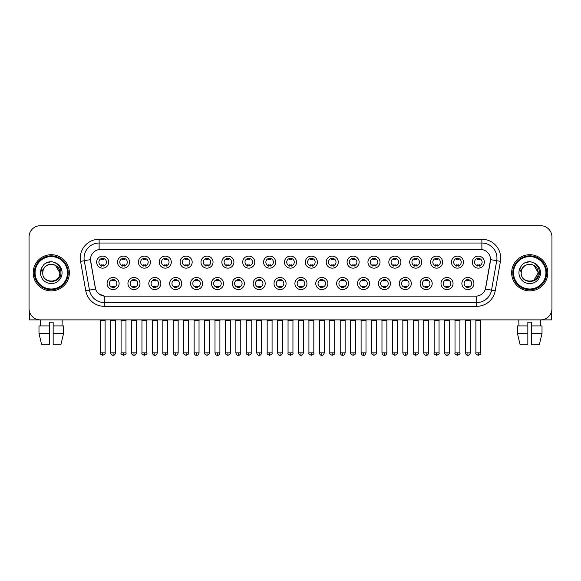 <?xml version="1.0" encoding="UTF-8"?>
<svg xmlns="http://www.w3.org/2000/svg" width="581" height="581" viewBox="0 0 581 581"><rect width="100%" height="100%" fill="white"/><g stroke="black" fill="none" stroke-linecap="round" stroke-linejoin="round"><path stroke-width="0.87" d="M139.999 283.528A6.028 6.028 0 0 1 133.971 289.556A6.028 6.028 0 0 1 127.943 283.528A6.028 6.028 0 0 1 133.971 277.5A6.028 6.028 0 0 1 139.999 283.528M130.202 283.528A3.769 3.769 0 0 0 133.971 287.297A3.769 3.769 0 0 0 137.733 283.528A3.769 3.769 0 0 0 133.971 279.766A3.769 3.769 0 0 0 130.202 283.528M160.864 283.528A6.028 6.028 0 0 1 154.836 289.556A6.028 6.028 0 0 1 148.809 283.528A6.028 6.028 0 0 1 154.836 277.5A6.028 6.028 0 0 1 160.864 283.528M151.075 283.528A3.769 3.769 0 0 0 154.836 287.297A3.769 3.769 0 0 0 158.606 283.528A3.769 3.769 0 0 0 154.836 279.766A3.769 3.769 0 0 0 151.075 283.528M181.737 283.528A6.028 6.028 0 0 1 175.709 289.556A6.028 6.028 0 0 1 169.681 283.528A6.028 6.028 0 0 1 175.709 277.5A6.028 6.028 0 0 1 181.737 283.528M171.947 283.528A3.769 3.769 0 0 0 175.709 287.297A3.769 3.769 0 0 0 179.478 283.528A3.769 3.769 0 0 0 175.709 279.766A3.769 3.769 0 0 0 171.947 283.528M202.609 283.528A6.028 6.028 0 0 1 196.581 289.556A6.028 6.028 0 0 1 190.553 283.528A6.028 6.028 0 0 1 196.581 277.5A6.028 6.028 0 0 1 202.609 283.528M192.812 283.528A3.769 3.769 0 0 0 196.581 287.297A3.769 3.769 0 0 0 200.351 283.528A3.769 3.769 0 0 0 196.581 279.766A3.769 3.769 0 0 0 192.812 283.528M223.482 283.528A6.028 6.028 0 0 1 217.454 289.556A6.028 6.028 0 0 1 211.426 283.528A6.028 6.028 0 0 1 217.454 277.5A6.028 6.028 0 0 1 223.482 283.528M213.685 283.528A3.769 3.769 0 0 0 217.454 287.297A3.769 3.769 0 0 0 221.223 283.528A3.769 3.769 0 0 0 217.454 279.766A3.769 3.769 0 0 0 213.685 283.528M244.354 283.528A6.028 6.028 0 0 1 238.326 289.556A6.028 6.028 0 0 1 232.298 283.528A6.028 6.028 0 0 1 238.326 277.5A6.028 6.028 0 0 1 244.354 283.528M234.557 283.528A3.769 3.769 0 0 0 238.326 287.297A3.769 3.769 0 0 0 242.088 283.528A3.769 3.769 0 0 0 238.326 279.766A3.769 3.769 0 0 0 234.557 283.528M265.219 283.528A6.028 6.028 0 0 1 259.191 289.556A6.028 6.028 0 0 1 253.163 283.528A6.028 6.028 0 0 1 259.191 277.5A6.028 6.028 0 0 1 265.219 283.528M255.429 283.528A3.769 3.769 0 0 0 259.191 287.297A3.769 3.769 0 0 0 262.961 283.528A3.769 3.769 0 0 0 259.191 279.766A3.769 3.769 0 0 0 255.429 283.528M286.092 283.528A6.028 6.028 0 0 1 280.064 289.556A6.028 6.028 0 0 1 274.036 283.528A6.028 6.028 0 0 1 280.064 277.5A6.028 6.028 0 0 1 286.092 283.528M276.295 283.528A3.769 3.769 0 0 0 280.064 287.297A3.769 3.769 0 0 0 283.833 283.528A3.769 3.769 0 0 0 280.064 279.766A3.769 3.769 0 0 0 276.295 283.528M306.964 283.528A6.028 6.028 0 0 1 300.936 289.556A6.028 6.028 0 0 1 294.908 283.528A6.028 6.028 0 0 1 300.936 277.5A6.028 6.028 0 0 1 306.964 283.528M297.167 283.528A3.769 3.769 0 0 0 300.936 287.297A3.769 3.769 0 0 0 304.705 283.528A3.769 3.769 0 0 0 300.936 279.766A3.769 3.769 0 0 0 297.167 283.528M327.837 283.528A6.028 6.028 0 0 1 321.809 289.556A6.028 6.028 0 0 1 315.781 283.528A6.028 6.028 0 0 1 321.809 277.5A6.028 6.028 0 0 1 327.837 283.528M318.039 283.528A3.769 3.769 0 0 0 321.809 287.297A3.769 3.769 0 0 0 325.571 283.528A3.769 3.769 0 0 0 321.809 279.766A3.769 3.769 0 0 0 318.039 283.528M348.702 283.528A6.028 6.028 0 0 1 342.674 289.556A6.028 6.028 0 0 1 336.646 283.528A6.028 6.028 0 0 1 342.674 277.5A6.028 6.028 0 0 1 348.702 283.528M338.912 283.528A3.769 3.769 0 0 0 342.674 287.297A3.769 3.769 0 0 0 346.443 283.528A3.769 3.769 0 0 0 342.674 279.766A3.769 3.769 0 0 0 338.912 283.528M369.574 283.528A6.028 6.028 0 0 1 363.546 289.556A6.028 6.028 0 0 1 357.518 283.528A6.028 6.028 0 0 1 363.546 277.5A6.028 6.028 0 0 1 369.574 283.528M359.777 283.528A3.769 3.769 0 0 0 363.546 287.297A3.769 3.769 0 0 0 367.315 283.528A3.769 3.769 0 0 0 363.546 279.766A3.769 3.769 0 0 0 359.777 283.528M390.447 283.528A6.028 6.028 0 0 1 384.419 289.556A6.028 6.028 0 0 1 378.391 283.528A6.028 6.028 0 0 1 384.419 277.5A6.028 6.028 0 0 1 390.447 283.528M380.649 283.528A3.769 3.769 0 0 0 384.419 287.297A3.769 3.769 0 0 0 388.188 283.528A3.769 3.769 0 0 0 384.419 279.766A3.769 3.769 0 0 0 380.649 283.528M411.319 283.528A6.028 6.028 0 0 1 405.291 289.556A6.028 6.028 0 0 1 399.263 283.528A6.028 6.028 0 0 1 405.291 277.5A6.028 6.028 0 0 1 411.319 283.528M401.522 283.528A3.769 3.769 0 0 0 405.291 287.297A3.769 3.769 0 0 0 409.053 283.528A3.769 3.769 0 0 0 405.291 279.766A3.769 3.769 0 0 0 401.522 283.528M432.191 283.528A6.028 6.028 0 0 1 426.163 289.556A6.028 6.028 0 0 1 420.136 283.528A6.028 6.028 0 0 1 426.163 277.5A6.028 6.028 0 0 1 432.191 283.528M422.394 283.528A3.769 3.769 0 0 0 426.163 287.297A3.769 3.769 0 0 0 429.925 283.528A3.769 3.769 0 0 0 426.163 279.766A3.769 3.769 0 0 0 422.394 283.528M453.057 283.528A6.028 6.028 0 0 1 447.029 289.556A6.028 6.028 0 0 1 441.001 283.528A6.028 6.028 0 0 1 447.029 277.5A6.028 6.028 0 0 1 453.057 283.528M443.267 283.528A3.769 3.769 0 0 0 447.029 287.297A3.769 3.769 0 0 0 450.798 283.528A3.769 3.769 0 0 0 447.029 279.766A3.769 3.769 0 0 0 443.267 283.528M473.929 283.528A6.028 6.028 0 0 1 467.901 289.556A6.028 6.028 0 0 1 461.873 283.528A6.028 6.028 0 0 1 467.901 277.5A6.028 6.028 0 0 1 473.929 283.528M464.132 283.528A3.769 3.769 0 0 0 467.901 287.297A3.769 3.769 0 0 0 471.67 283.528A3.769 3.769 0 0 0 467.901 279.766A3.769 3.769 0 0 0 464.132 283.528M119.127 283.528A6.028 6.028 0 0 1 113.099 289.556A6.028 6.028 0 0 1 107.071 283.528A6.028 6.028 0 0 1 113.099 277.5A6.028 6.028 0 0 1 119.127 283.528M109.33 283.528A3.769 3.769 0 0 0 113.099 287.297A3.769 3.769 0 0 0 116.868 283.528A3.769 3.769 0 0 0 113.099 279.766A3.769 3.769 0 0 0 109.33 283.528M129.563 262.133A6.028 6.028 0 0 1 123.535 268.161A6.028 6.028 0 0 1 117.507 262.133A6.028 6.028 0 0 1 123.535 256.105A6.028 6.028 0 0 1 129.563 262.133M119.766 262.133A3.769 3.769 0 0 0 123.535 265.902A3.769 3.769 0 0 0 127.304 262.133A3.769 3.769 0 0 0 123.535 258.363A3.769 3.769 0 0 0 119.766 262.133M150.435 262.133A6.028 6.028 0 0 1 144.408 268.161A6.028 6.028 0 0 1 138.38 262.133A6.028 6.028 0 0 1 144.408 256.105A6.028 6.028 0 0 1 150.435 262.133M140.638 262.133A3.769 3.769 0 0 0 144.408 265.902A3.769 3.769 0 0 0 148.17 262.133A3.769 3.769 0 0 0 144.408 258.363A3.769 3.769 0 0 0 140.638 262.133M171.301 262.133A6.028 6.028 0 0 1 165.273 268.161A6.028 6.028 0 0 1 159.245 262.133A6.028 6.028 0 0 1 165.273 256.105A6.028 6.028 0 0 1 171.301 262.133M161.511 262.133A3.769 3.769 0 0 0 165.273 265.902A3.769 3.769 0 0 0 169.042 262.133A3.769 3.769 0 0 0 165.273 258.363A3.769 3.769 0 0 0 161.511 262.133M192.173 262.133A6.028 6.028 0 0 1 186.145 268.161A6.028 6.028 0 0 1 180.117 262.133A6.028 6.028 0 0 1 186.145 256.105A6.028 6.028 0 0 1 192.173 262.133M182.376 262.133A3.769 3.769 0 0 0 186.145 265.902A3.769 3.769 0 0 0 189.914 262.133A3.769 3.769 0 0 0 186.145 258.363A3.769 3.769 0 0 0 182.376 262.133M213.045 262.133A6.028 6.028 0 0 1 207.018 268.161A6.028 6.028 0 0 1 200.99 262.133A6.028 6.028 0 0 1 207.018 256.105A6.028 6.028 0 0 1 213.045 262.133M203.248 262.133A3.769 3.769 0 0 0 207.018 265.902A3.769 3.769 0 0 0 210.787 262.133A3.769 3.769 0 0 0 207.018 258.363A3.769 3.769 0 0 0 203.248 262.133M233.918 262.133A6.028 6.028 0 0 1 227.89 268.161A6.028 6.028 0 0 1 221.862 262.133A6.028 6.028 0 0 1 227.89 256.105A6.028 6.028 0 0 1 233.918 262.133M224.121 262.133A3.769 3.769 0 0 0 227.89 265.902A3.769 3.769 0 0 0 231.652 262.133A3.769 3.769 0 0 0 227.89 258.363A3.769 3.769 0 0 0 224.121 262.133M254.783 262.133A6.028 6.028 0 0 1 248.755 268.161A6.028 6.028 0 0 1 242.727 262.133A6.028 6.028 0 0 1 248.755 256.105A6.028 6.028 0 0 1 254.783 262.133M244.993 262.133A3.769 3.769 0 0 0 248.755 265.902A3.769 3.769 0 0 0 252.524 262.133A3.769 3.769 0 0 0 248.755 258.363A3.769 3.769 0 0 0 244.993 262.133M275.655 262.133A6.028 6.028 0 0 1 269.628 268.161A6.028 6.028 0 0 1 263.6 262.133A6.028 6.028 0 0 1 269.628 256.105A6.028 6.028 0 0 1 275.655 262.133M265.858 262.133A3.769 3.769 0 0 0 269.628 265.902A3.769 3.769 0 0 0 273.397 262.133A3.769 3.769 0 0 0 269.628 258.363A3.769 3.769 0 0 0 265.858 262.133M296.528 262.133A6.028 6.028 0 0 1 290.5 268.161A6.028 6.028 0 0 1 284.472 262.133A6.028 6.028 0 0 1 290.5 256.105A6.028 6.028 0 0 1 296.528 262.133M286.731 262.133A3.769 3.769 0 0 0 290.5 265.902A3.769 3.769 0 0 0 294.269 262.133A3.769 3.769 0 0 0 290.5 258.363A3.769 3.769 0 0 0 286.731 262.133M317.4 262.133A6.028 6.028 0 0 1 311.372 268.161A6.028 6.028 0 0 1 305.345 262.133A6.028 6.028 0 0 1 311.372 256.105A6.028 6.028 0 0 1 317.4 262.133M307.603 262.133A3.769 3.769 0 0 0 311.372 265.902A3.769 3.769 0 0 0 315.142 262.133A3.769 3.769 0 0 0 311.372 258.363A3.769 3.769 0 0 0 307.603 262.133M338.273 262.133A6.028 6.028 0 0 1 332.245 268.161A6.028 6.028 0 0 1 326.217 262.133A6.028 6.028 0 0 1 332.245 256.105A6.028 6.028 0 0 1 338.273 262.133M328.476 262.133A3.769 3.769 0 0 0 332.245 265.902A3.769 3.769 0 0 0 336.007 262.133A3.769 3.769 0 0 0 332.245 258.363A3.769 3.769 0 0 0 328.476 262.133M359.138 262.133A6.028 6.028 0 0 1 353.11 268.161A6.028 6.028 0 0 1 347.082 262.133A6.028 6.028 0 0 1 353.11 256.105A6.028 6.028 0 0 1 359.138 262.133M349.348 262.133A3.769 3.769 0 0 0 353.11 265.902A3.769 3.769 0 0 0 356.879 262.133A3.769 3.769 0 0 0 353.11 258.363A3.769 3.769 0 0 0 349.348 262.133M380.01 262.133A6.028 6.028 0 0 1 373.982 268.161A6.028 6.028 0 0 1 367.955 262.133A6.028 6.028 0 0 1 373.982 256.105A6.028 6.028 0 0 1 380.01 262.133M370.213 262.133A3.769 3.769 0 0 0 373.982 265.902A3.769 3.769 0 0 0 377.752 262.133A3.769 3.769 0 0 0 373.982 258.363A3.769 3.769 0 0 0 370.213 262.133M400.883 262.133A6.028 6.028 0 0 1 394.855 268.161A6.028 6.028 0 0 1 388.827 262.133A6.028 6.028 0 0 1 394.855 256.105A6.028 6.028 0 0 1 400.883 262.133M391.086 262.133A3.769 3.769 0 0 0 394.855 265.902A3.769 3.769 0 0 0 398.624 262.133A3.769 3.769 0 0 0 394.855 258.363A3.769 3.769 0 0 0 391.086 262.133M421.755 262.133A6.028 6.028 0 0 1 415.727 268.161A6.028 6.028 0 0 1 409.699 262.133A6.028 6.028 0 0 1 415.727 256.105A6.028 6.028 0 0 1 421.755 262.133M411.958 262.133A3.769 3.769 0 0 0 415.727 265.902A3.769 3.769 0 0 0 419.489 262.133A3.769 3.769 0 0 0 415.727 258.363A3.769 3.769 0 0 0 411.958 262.133M442.62 262.133A6.028 6.028 0 0 1 436.592 268.161A6.028 6.028 0 0 1 430.565 262.133A6.028 6.028 0 0 1 436.592 256.105A6.028 6.028 0 0 1 442.62 262.133M432.83 262.133A3.769 3.769 0 0 0 436.592 265.902A3.769 3.769 0 0 0 440.362 262.133A3.769 3.769 0 0 0 436.592 258.363A3.769 3.769 0 0 0 432.83 262.133M463.493 262.133A6.028 6.028 0 0 1 457.465 268.161A6.028 6.028 0 0 1 451.437 262.133A6.028 6.028 0 0 1 457.465 256.105A6.028 6.028 0 0 1 463.493 262.133M453.696 262.133A3.769 3.769 0 0 0 457.465 265.902A3.769 3.769 0 0 0 461.234 262.133A3.769 3.769 0 0 0 457.465 258.363A3.769 3.769 0 0 0 453.696 262.133M484.365 262.133A6.028 6.028 0 0 1 478.337 268.161A6.028 6.028 0 0 1 472.309 262.133A6.028 6.028 0 0 1 478.337 256.105A6.028 6.028 0 0 1 484.365 262.133M474.568 262.133A3.769 3.769 0 0 0 478.337 265.902A3.769 3.769 0 0 0 482.107 262.133A3.769 3.769 0 0 0 478.337 258.363A3.769 3.769 0 0 0 474.568 262.133M108.691 262.133A6.028 6.028 0 0 1 102.663 268.161A6.028 6.028 0 0 1 96.635 262.133A6.028 6.028 0 0 1 102.663 256.105A6.028 6.028 0 0 1 108.691 262.133M98.893 262.133A3.769 3.769 0 0 0 102.663 265.902A3.769 3.769 0 0 0 106.432 262.133A3.769 3.769 0 0 0 102.663 258.363A3.769 3.769 0 0 0 98.893 262.133M90.614 261.377A10.175 10.175 0 0 1 100.629 249.438L480.371 249.438A10.175 10.175 0 0 1 490.386 261.377L485.738 287.748A10.175 10.175 0 0 1 475.723 296.15L105.277 296.15A10.175 10.175 0 0 1 95.262 287.748L90.454 259.627L84.281 260.716A15.07 15.07 0 0 1 99.119 243.032L481.881 243.032A15.07 15.07 0 0 1 496.719 260.716L491.541 290.101A15.07 15.07 0 0 1 476.696 302.556L104.304 302.556A15.07 15.07 0 0 1 89.459 290.101L84.281 260.716L89.459 290.101L95.574 289.026L90.614 261.377M33.197 272.794A18.084 18.084 0 0 0 51.281 290.878A18.084 18.084 0 0 0 69.357 272.794A18.084 18.084 0 0 0 51.281 254.71A18.084 18.084 0 0 0 33.197 272.794A18.084 18.084 0 0 0 51.281 290.878A18.084 18.084 0 0 0 69.357 272.794A18.084 18.084 0 0 0 51.281 254.71A18.084 18.084 0 0 0 33.197 272.794M511.643 272.794A18.084 18.084 0 0 0 529.719 290.878A18.084 18.084 0 0 0 547.803 272.794A18.084 18.084 0 0 0 529.719 254.71A18.084 18.084 0 0 0 511.643 272.794A18.084 18.084 0 0 0 529.719 290.878A18.084 18.084 0 0 0 547.803 272.794A18.084 18.084 0 0 0 529.719 254.71A18.084 18.084 0 0 0 511.643 272.794M99.119 239.263L99.119 249.547L481.881 249.547L481.881 239.263A18.839 18.839 0 0 1 500.43 261.37L495.244 290.754A18.839 18.839 0 0 1 476.696 306.325L104.304 306.325A18.839 18.839 0 0 1 85.756 290.754L80.57 261.37A18.839 18.839 0 0 1 99.119 239.263L481.881 239.263M90.454 259.605L90.571 258.102M475.723 296.15L105.277 296.15M104.304 306.325L104.304 296.107L98.872 293.884M500.43 261.37L490.546 259.627L485.425 289.026L495.244 290.754M551.95 237.004A11.3 11.3 0 0 0 540.65 225.704L40.35 225.704A11.3 11.3 0 0 0 29.05 237.004L29.05 308.584A11.3 11.3 0 0 0 40.35 319.884L540.65 319.884A11.3 11.3 0 0 0 551.95 308.584L551.95 237.004L551.95 308.584M29.05 237.004L29.05 308.584M540.65 225.704L40.35 225.704M40.517 325.912L40.35 319.884L540.65 319.884L540.483 325.912M101.53 266.12L101.53 264.791A2.89 2.89 0 0 0 103.796 264.791L103.796 266.12M102.663 352.849L100.215 352.849C99.714 353.633 100.535 354.446 102.663 355.296L102.663 352.849L105.11 352.849L105.11 320.676L100.215 320.676L100.019 319.884M105.11 320.676L105.306 319.884M103.796 258.146L103.796 259.475A2.89 2.89 0 0 0 101.53 259.475L101.53 258.146M111.966 287.515L111.966 286.193A2.89 2.89 0 0 0 114.232 286.193L114.232 287.515M113.099 352.849L110.651 352.849C111.08 354.592 111.893 355.412 113.099 355.296L113.099 352.849L115.546 352.849L115.546 320.676L110.651 320.676L110.455 319.884M115.546 320.676L115.742 319.884M114.232 279.541L114.232 280.87A2.89 2.89 0 0 0 111.966 280.87L111.966 279.541M122.402 266.12L122.402 264.791A2.89 2.89 0 0 0 124.661 264.791L124.661 266.12M123.535 352.849L121.088 352.849C120.587 353.633 121.407 354.446 123.535 355.296L123.535 352.849L125.983 352.849L125.983 320.676L121.088 320.676L120.884 319.884M125.983 320.676L126.179 319.884M124.661 258.146L124.661 259.475A2.89 2.89 0 0 0 122.402 259.475L122.402 258.146M143.275 266.12L143.275 264.791A2.89 2.89 0 0 0 145.533 264.791L145.533 266.12M144.408 352.849L141.953 352.849C141.459 353.633 142.272 354.446 144.408 355.296L144.408 352.849L146.855 352.849L146.855 320.676L141.953 320.676L141.757 319.884M146.855 320.676L147.051 319.884M145.533 258.146L145.533 259.475A2.89 2.89 0 0 0 143.275 259.475L143.275 258.146M164.147 266.12L164.147 264.791A2.89 2.89 0 0 0 166.406 264.791L166.406 266.12M165.273 352.849L162.825 352.849C162.331 353.633 163.145 354.446 165.273 355.296L165.273 352.849L167.727 352.849L167.727 320.676L162.825 320.676L162.629 319.884M167.727 320.676L167.924 319.884M166.406 258.146L166.406 259.475A2.89 2.89 0 0 0 164.147 259.475L164.147 258.146M185.019 266.12L185.019 264.791A2.89 2.89 0 0 0 187.278 264.791L187.278 266.12M186.145 352.849L183.698 352.849C183.204 353.633 184.017 354.446 186.145 355.296L186.145 352.849L188.593 352.849L188.593 320.676L183.698 320.676L183.502 319.884M188.593 320.676L188.796 319.884M187.278 258.146L187.278 259.475A2.89 2.89 0 0 0 185.019 259.475L185.019 258.146M132.838 287.515L132.838 286.193A2.89 2.89 0 0 0 135.097 286.193L135.097 287.515M133.971 352.849L131.524 352.849C131.945 354.592 132.766 355.412 133.971 355.296L133.971 352.849L136.419 352.849L136.419 320.676L131.524 320.676L131.321 319.884M136.419 320.676L136.615 319.884M135.097 279.541L135.097 280.87A2.89 2.89 0 0 0 132.838 280.87L132.838 279.541M153.711 287.515L153.711 286.193A2.89 2.89 0 0 0 155.969 286.193L155.969 287.515M154.836 352.849L152.389 352.849C152.818 354.592 153.638 355.412 154.836 355.296L154.836 352.849L157.291 352.849L157.291 320.676L152.389 320.676L152.193 319.884M157.291 320.676L157.487 319.884M155.969 279.541L155.969 280.87A2.89 2.89 0 0 0 153.711 280.87L153.711 279.541M174.583 287.515L174.583 286.193A2.89 2.89 0 0 0 176.842 286.193L176.842 287.515M175.709 352.849L173.261 352.849C173.69 354.592 174.503 355.412 175.709 355.296L175.709 352.849L178.156 352.849L178.156 320.676L173.261 320.676L173.065 319.884M178.156 320.676L178.36 319.884M176.842 279.541L176.842 280.87A2.89 2.89 0 0 0 174.583 280.87L174.583 279.541M29.428 311.474L29.428 319.884L73.126 319.884M551.572 311.474L551.572 319.884L507.874 319.884M68.231 272.794A16.951 16.951 0 0 0 51.281 255.843A16.951 16.951 0 0 0 34.323 272.794A16.951 16.951 0 0 0 51.281 289.745A16.951 16.951 0 0 0 68.231 272.794M67.476 272.794A16.203 16.203 0 0 0 51.281 256.591A16.203 16.203 0 0 0 35.078 272.794A16.203 16.203 0 0 0 51.281 288.997A16.203 16.203 0 0 0 67.476 272.794M43.154 270.23L42.747 272.794C42.282 284.363 60.99 284.153 60.932 272.794C60.969 268.095 58.87 264.682 54.643 262.554L52.094 261.719C49.022 261.537 46.32 262.438 43.974 264.428L42.435 266.628C41.505 268.204 41.295 269.737 41.825 271.225L44.57 267.158C47.119 264.602 50.162 263.759 53.692 264.624A8.519 8.519 0 0 0 43.154 270.23L42.762 272.794C42.239 261.806 60.315 261.806 59.792 272.794C60.315 283.782 42.239 283.782 42.762 272.794C42.239 261.806 60.315 261.806 59.792 272.794C60.315 283.782 42.239 283.782 42.762 272.794L43.154 270.23M59.792 272.794C60.315 283.782 42.239 283.782 42.762 272.794C42.239 283.782 60.315 283.782 59.792 272.794L55.536 265.415L53.692 264.624L55.536 265.415L59.792 272.794L55.536 265.415L53.692 264.624L55.536 265.415L59.792 272.794L55.536 265.415L53.692 264.631L55.536 265.415L59.792 272.794L55.536 265.415L53.692 264.624L55.536 265.415L59.792 272.794C59.531 268.705 57.497 265.982 53.692 264.624M43.996 264.406L45.725 263.178L51.36 261.69L45.725 263.178L43.996 264.406L45.725 263.178L51.36 261.69L45.725 263.178L43.996 264.406L45.725 263.178L51.36 261.69L45.725 263.178L43.996 264.406L45.725 263.178L51.36 261.69L45.725 263.178L43.996 264.406L45.725 263.178L51.36 261.69L45.725 263.178L43.996 264.406L45.725 263.178L51.36 261.69L45.725 263.178L43.996 264.406L45.725 263.178L51.36 261.69M546.677 272.794A16.951 16.951 0 0 0 529.719 255.843A16.951 16.951 0 0 0 512.769 272.794A16.951 16.951 0 0 0 529.719 289.745A16.951 16.951 0 0 0 546.677 272.794M545.922 272.794A16.203 16.203 0 0 0 529.719 256.591A16.203 16.203 0 0 0 513.524 272.794A16.203 16.203 0 0 0 529.719 288.997A16.203 16.203 0 0 0 545.922 272.794M521.6 270.23L521.193 272.794C520.729 284.363 539.437 284.153 539.379 272.794C539.415 268.095 537.316 264.682 533.089 262.554L530.54 261.719C527.468 261.537 524.766 262.438 522.421 264.428L520.881 266.628C519.951 268.204 519.741 269.737 520.271 271.225L523.016 267.158C525.565 264.602 528.608 263.759 532.138 264.624A8.519 8.519 0 0 0 521.6 270.23L521.208 272.794L521.6 270.23M532.138 264.624C535.943 265.982 537.977 268.705 538.238 272.794L533.983 265.415L532.138 264.624L533.983 265.415L538.238 272.794L533.983 265.415L532.138 264.624L533.983 265.415L538.238 272.794L533.983 265.415L532.138 264.624L533.983 265.415L538.238 272.794L533.983 265.415L532.138 264.624L533.983 265.415L532.138 264.624L533.983 265.415L538.238 272.794L533.983 265.415L532.138 264.624L533.983 265.415L538.238 272.794L533.983 280.173L538.238 272.794C538.761 283.782 520.685 283.782 521.208 272.794C520.685 283.782 538.761 283.782 538.238 272.794C538.761 283.782 520.685 283.782 521.208 272.794C520.685 283.782 538.761 283.782 538.238 272.794L533.983 280.173M522.442 264.406L524.171 263.178L529.807 261.69L524.171 263.178L522.442 264.406L524.171 263.178L529.807 261.69L524.171 263.178L522.442 264.406L524.171 263.178L529.807 261.69L524.171 263.178L522.442 264.406L524.171 263.178L529.807 261.69L524.171 263.178L522.442 264.406L524.171 263.178L529.807 261.69L524.171 263.178L522.442 264.406L524.171 263.178L529.807 261.69L524.171 263.178L522.442 264.406L524.171 263.178L529.807 261.69M38.985 325.912L38.985 333.45L41.665 344.751L38.985 333.45L38.985 325.912L49.392 325.912L49.392 322.143L53.161 322.143L53.161 325.912L63.569 325.912L63.569 333.45L60.889 344.751L63.569 333.45L53.161 333.45L53.161 325.912M62.203 319.884L62.036 325.912M49.392 325.912L49.392 344.751L41.665 344.751M38.985 333.45L49.392 333.45M60.889 344.751L53.161 344.751L53.161 333.45M517.431 325.912L517.431 333.45L520.111 344.751L517.431 333.45L517.431 325.912L527.838 325.912L527.838 322.143L531.608 322.143L531.608 325.912L542.015 325.912L542.015 333.45L539.335 344.751L542.015 333.45L531.608 333.45L531.608 325.912M527.838 325.912L527.838 344.751L520.111 344.751M517.431 333.45L527.838 333.45M539.335 344.751L531.608 344.751L531.608 333.45M518.797 319.884L518.964 325.912M205.885 266.12L205.885 264.791A2.89 2.89 0 0 0 208.151 264.791L208.151 266.12M207.018 352.849L204.57 352.849C204.069 353.633 204.89 354.446 207.018 355.296L207.018 352.849L209.465 352.849L209.465 320.676L204.57 320.676L204.367 319.884M209.465 320.676L209.661 319.884M208.151 258.146L208.151 259.475A2.89 2.89 0 0 0 205.885 259.475L205.885 258.146M226.757 266.12L226.757 264.791A2.89 2.89 0 0 0 229.016 264.791L229.016 266.12M227.89 352.849L225.435 352.849C224.941 353.633 225.755 354.446 227.89 355.296L227.89 352.849L230.337 352.849L230.337 320.676L225.435 320.676L225.239 319.884M230.337 320.676L230.534 319.884M229.016 258.146L229.016 259.475A2.89 2.89 0 0 0 226.757 259.475L226.757 258.146M247.629 266.12L247.629 264.791A2.89 2.89 0 0 0 249.888 264.791L249.888 266.12M248.755 352.849L246.308 352.849C245.814 353.633 246.627 354.446 248.755 355.296L248.755 352.849L251.21 352.849L251.21 320.676L246.308 320.676L246.112 319.884M251.21 320.676L251.406 319.884M249.888 258.146L249.888 259.475A2.89 2.89 0 0 0 247.629 259.475L247.629 258.146M195.448 287.515L195.448 286.193A2.89 2.89 0 0 0 197.714 286.193L197.714 287.515M196.581 352.849L194.134 352.849C194.562 354.592 195.376 355.412 196.581 355.296L196.581 352.849L199.029 352.849L199.029 320.676L194.134 320.676L193.938 319.884M199.029 320.676L199.225 319.884M197.714 279.541L197.714 280.87A2.89 2.89 0 0 0 195.448 280.87L195.448 279.541M216.321 287.515L216.321 286.193A2.89 2.89 0 0 0 218.579 286.193L218.579 287.515M217.454 352.849L215.006 352.849C215.428 354.592 216.248 355.412 217.454 355.296L217.454 352.849L219.901 352.849L219.901 320.676L215.006 320.676L214.803 319.884M219.901 320.676L220.097 319.884M218.579 279.541L218.579 280.87A2.89 2.89 0 0 0 216.321 280.87L216.321 279.541M237.193 287.515L237.193 286.193A2.89 2.89 0 0 0 239.452 286.193L239.452 287.515M238.326 352.849L235.871 352.849C236.3 354.592 237.121 355.412 238.326 355.296L238.326 352.849L240.774 352.849L240.774 320.676L235.871 320.676L235.675 319.884M240.774 320.676L240.97 319.884M239.452 279.541L239.452 280.87A2.89 2.89 0 0 0 237.193 280.87L237.193 279.541M268.502 266.12L268.502 264.791A2.89 2.89 0 0 0 270.761 264.791L270.761 266.12M269.628 352.849L267.18 352.849C266.686 353.633 267.5 354.446 269.628 355.296L269.628 352.849L272.075 352.849L272.075 320.676L267.18 320.676L266.984 319.884M272.075 320.676L272.278 319.884M270.761 258.146L270.761 259.475A2.89 2.89 0 0 0 268.502 259.475L268.502 258.146M289.367 266.12L289.367 264.791A2.89 2.89 0 0 0 291.633 264.791L291.633 266.12M290.5 352.849L288.053 352.849C287.551 353.633 288.372 354.446 290.5 355.296L290.5 352.849L292.947 352.849L292.947 320.676L288.053 320.676L287.856 319.884M292.947 320.676L293.144 319.884M291.633 258.146L291.633 259.475A2.89 2.89 0 0 0 289.367 259.475L289.367 258.146M310.239 266.12L310.239 264.791A2.89 2.89 0 0 0 312.498 264.791L312.498 266.12M311.372 352.849L308.925 352.849C308.424 353.633 309.245 354.446 311.372 355.296L311.372 352.849L313.82 352.849L313.82 320.676L308.925 320.676L308.722 319.884M313.82 320.676L314.016 319.884M312.498 258.146L312.498 259.475A2.89 2.89 0 0 0 310.239 259.475L310.239 258.146M331.112 266.12L331.112 264.791A2.89 2.89 0 0 0 333.371 264.791L333.371 266.12M332.245 352.849L329.79 352.849C329.296 353.633 330.11 354.446 332.245 355.296L332.245 352.849L334.692 352.849L334.692 320.676L329.79 320.676L329.594 319.884M334.692 320.676L334.888 319.884M333.371 258.146L333.371 259.475A2.89 2.89 0 0 0 331.112 259.475L331.112 258.146M351.984 266.12L351.984 264.791A2.89 2.89 0 0 0 354.243 264.791L354.243 266.12M353.11 352.849L350.663 352.849C350.169 353.633 350.982 354.446 353.11 355.296L353.11 352.849L355.565 352.849L355.565 320.676L350.663 320.676L350.466 319.884M355.565 320.676L355.761 319.884M354.243 258.146L354.243 259.475A2.89 2.89 0 0 0 351.984 259.475L351.984 258.146M258.066 287.515L258.066 286.193A2.89 2.89 0 0 0 260.324 286.193L260.324 287.515M259.191 352.849L256.744 352.849C257.172 354.592 257.986 355.412 259.191 355.296L259.191 352.849L261.646 352.849L261.646 320.676L256.744 320.676L256.548 319.884M261.646 320.676L261.842 319.884M260.324 279.541L260.324 280.87A2.89 2.89 0 0 0 258.066 280.87L258.066 279.541M278.931 287.515L278.931 286.193A2.89 2.89 0 0 0 281.197 286.193L281.197 287.515M280.064 352.849L277.616 352.849C278.045 354.592 278.858 355.412 280.064 355.296L280.064 352.849L282.511 352.849L282.511 320.676L277.616 320.676L277.42 319.884M282.511 320.676L282.715 319.884M281.197 279.541L281.197 280.87A2.89 2.89 0 0 0 278.931 280.87L278.931 279.541M299.803 287.515L299.803 286.193A2.89 2.89 0 0 0 302.069 286.193L302.069 287.515M300.936 352.849L298.489 352.849C298.917 354.592 299.731 355.412 300.936 355.296L300.936 352.849L303.384 352.849L303.384 320.676L298.489 320.676L298.285 319.884M303.384 320.676L303.58 319.884M302.069 279.541L302.069 280.87A2.89 2.89 0 0 0 299.803 280.87L299.803 279.541M320.676 287.515L320.676 286.193A2.89 2.89 0 0 0 322.934 286.193L322.934 287.515M321.809 352.849L319.354 352.849C319.782 354.592 320.603 355.412 321.809 355.296L321.809 352.849L324.256 352.849L324.256 320.676L319.354 320.676L319.158 319.884M324.256 320.676L324.452 319.884M322.934 279.541L322.934 280.87A2.89 2.89 0 0 0 320.676 280.87L320.676 279.541M341.548 287.515L341.548 286.193A2.89 2.89 0 0 0 343.807 286.193L343.807 287.515M342.674 352.849L340.226 352.849C340.655 354.592 341.475 355.412 342.674 355.296L342.674 352.849L345.129 352.849L345.129 320.676L340.226 320.676L340.03 319.884M345.129 320.676L345.325 319.884M343.807 279.541L343.807 280.87A2.89 2.89 0 0 0 341.548 280.87L341.548 279.541M372.849 266.12L372.849 264.791A2.89 2.89 0 0 0 375.115 264.791L375.115 266.12M373.982 352.849L371.535 352.849C371.041 353.633 371.855 354.446 373.982 355.296L373.982 352.849L376.43 352.849L376.43 320.676L371.535 320.676L371.339 319.884M376.43 320.676L376.633 319.884M375.115 258.146L375.115 259.475A2.89 2.89 0 0 0 372.849 259.475L372.849 258.146M393.722 266.12L393.722 264.791A2.89 2.89 0 0 0 395.981 264.791L395.981 266.12M394.855 352.849L392.407 352.849C391.906 353.633 392.727 354.446 394.855 355.296L394.855 352.849L397.302 352.849L397.302 320.676L392.407 320.676L392.204 319.884M397.302 320.676L397.498 319.884M395.981 258.146L395.981 259.475A2.89 2.89 0 0 0 393.722 259.475L393.722 258.146M414.594 266.12L414.594 264.791A2.89 2.89 0 0 0 416.853 264.791L416.853 266.12M415.727 352.849L413.273 352.849C412.779 353.633 413.592 354.446 415.727 355.296L415.727 352.849L418.175 352.849L418.175 320.676L413.273 320.676L413.076 319.884M418.175 320.676L418.371 319.884M416.853 258.146L416.853 259.475A2.89 2.89 0 0 0 414.594 259.475L414.594 258.146M435.467 266.12L435.467 264.791A2.89 2.89 0 0 0 437.725 264.791L437.725 266.12M436.592 352.849L434.145 352.849C433.651 353.633 434.465 354.446 436.592 355.296L436.592 352.849L439.047 352.849L439.047 320.676L434.145 320.676L433.949 319.884M439.047 320.676L439.243 319.884M437.725 258.146L437.725 259.475A2.89 2.89 0 0 0 435.467 259.475L435.467 258.146M456.339 266.12L456.339 264.791A2.89 2.89 0 0 0 458.598 264.791L458.598 266.12M457.465 352.849L455.017 352.849C454.524 353.633 455.337 354.446 457.465 355.296L457.465 352.849L459.912 352.849L459.912 320.676L455.017 320.676L454.821 319.884M459.912 320.676L460.116 319.884M458.598 258.146L458.598 259.475A2.89 2.89 0 0 0 456.339 259.475L456.339 258.146M477.204 266.12L477.204 264.791A2.89 2.89 0 0 0 479.47 264.791L479.47 266.12M478.337 352.849L475.89 352.849C475.389 353.633 476.209 354.446 478.337 355.296L478.337 352.849L480.785 352.849L480.785 320.676L475.89 320.676L475.694 319.884M480.785 320.676L480.981 319.884M479.47 258.146L479.47 259.475A2.89 2.89 0 0 0 477.204 259.475L477.204 258.146M362.421 287.515L362.421 286.193A2.89 2.89 0 0 0 364.679 286.193L364.679 287.515M363.546 352.849L361.099 352.849C361.527 354.592 362.341 355.412 363.546 355.296L363.546 352.849L365.994 352.849L365.994 320.676L361.099 320.676L360.903 319.884M365.994 320.676L366.197 319.884M364.679 279.541L364.679 280.87A2.89 2.89 0 0 0 362.421 280.87L362.421 279.541M383.286 287.515L383.286 286.193A2.89 2.89 0 0 0 385.552 286.193L385.552 287.515M384.419 352.849L381.971 352.849C382.4 354.592 383.213 355.412 384.419 355.296L384.419 352.849L386.866 352.849L386.866 320.676L381.971 320.676L381.775 319.884M386.866 320.676L387.062 319.884M385.552 279.541L385.552 280.87A2.89 2.89 0 0 0 383.286 280.87L383.286 279.541M404.158 287.515L404.158 286.193A2.89 2.89 0 0 0 406.417 286.193L406.417 287.515M405.291 352.849L402.844 352.849C403.265 354.592 404.085 355.412 405.291 355.296L405.291 352.849L407.739 352.849L407.739 320.676L402.844 320.676L402.64 319.884M407.739 320.676L407.935 319.884M406.417 279.541L406.417 280.87A2.89 2.89 0 0 0 404.158 280.87L404.158 279.541M425.031 287.515L425.031 286.193A2.89 2.89 0 0 0 427.289 286.193L427.289 287.515M426.163 352.849L423.709 352.849C424.137 354.592 424.958 355.412 426.163 355.296L426.163 352.849L428.611 352.849L428.611 320.676L423.709 320.676L423.513 319.884M428.611 320.676L428.807 319.884M427.289 279.541L427.289 280.87A2.89 2.89 0 0 0 425.031 280.87L425.031 279.541M445.903 287.515L445.903 286.193A2.89 2.89 0 0 0 448.162 286.193L448.162 287.515M447.029 352.849L444.581 352.849C445.01 354.592 445.823 355.412 447.029 355.296L447.029 352.849L449.476 352.849L449.476 320.676L444.581 320.676L444.385 319.884M449.476 320.676L449.679 319.884M448.162 279.541L448.162 280.87A2.89 2.89 0 0 0 445.903 280.87L445.903 279.541M466.768 287.515L466.768 286.193A2.89 2.89 0 0 0 469.034 286.193L469.034 287.515M467.901 352.849L465.454 352.849C465.882 354.592 466.696 355.412 467.901 355.296L467.901 352.849L470.349 352.849L470.349 320.676L465.454 320.676L465.258 319.884M470.349 320.676L470.545 319.884M469.034 279.541L469.034 280.87A2.89 2.89 0 0 0 466.768 280.87L466.768 279.541M80.57 261.37L84.281 260.716A15.07 15.07 0 0 1 84.049 258.102M476.696 296.107L476.696 306.325M85.756 290.754L89.459 290.101M42.435 266.628A10.778 10.778 0 0 0 51.281 283.572A10.778 10.778 0 0 0 54.643 262.554M520.881 266.628A10.778 10.778 0 0 0 529.719 283.572A10.778 10.778 0 0 0 533.089 262.554M100.215 352.849L100.215 320.676M105.11 352.849C105.611 353.633 104.791 354.446 102.663 355.296M110.651 352.849L110.651 320.676M115.546 352.849C115.118 354.592 114.304 355.412 113.099 355.296M121.088 352.849L121.088 320.676M125.983 352.849C126.476 353.633 125.663 354.446 123.535 355.296M141.953 352.849L141.953 320.676M146.855 352.849C147.349 353.633 146.535 354.446 144.408 355.296M162.825 352.849L162.825 320.676M167.727 352.849C168.221 353.633 167.408 354.446 165.273 355.296M183.698 352.849L183.698 320.676M188.593 352.849C189.094 353.633 188.273 354.446 186.145 355.296M131.524 352.849L131.524 320.676M136.419 352.849C135.99 354.592 135.177 355.412 133.971 355.296M152.389 352.849L152.389 320.676M157.291 352.849C156.863 354.592 156.042 355.412 154.836 355.296M173.261 352.849L173.261 320.676M178.156 352.849C177.735 354.592 176.914 355.412 175.709 355.296M204.57 352.849L204.57 320.676M209.465 352.849C209.959 353.633 209.145 354.446 207.018 355.296M225.435 352.849L225.435 320.676M230.337 352.849C230.831 353.633 230.018 354.446 227.89 355.296M246.308 352.849L246.308 320.676M251.21 352.849C251.704 353.633 250.89 354.446 248.755 355.296M194.134 352.849L194.134 320.676M199.029 352.849C198.6 354.592 197.787 355.412 196.581 355.296M215.006 352.849L215.006 320.676M219.901 352.849C219.473 354.592 218.659 355.412 217.454 355.296M235.871 352.849L235.871 320.676M240.774 352.849C240.345 354.592 239.525 355.412 238.326 355.296M267.18 352.849L267.18 320.676M272.075 352.849C272.576 353.633 271.755 354.446 269.628 355.296M288.053 352.849L288.053 320.676M292.947 352.849C293.449 353.633 292.628 354.446 290.5 355.296M308.925 352.849L308.925 320.676M313.82 352.849C314.314 353.633 313.5 354.446 311.372 355.296M329.79 352.849L329.79 320.676M334.692 352.849C335.186 353.633 334.373 354.446 332.245 355.296M350.663 352.849L350.663 320.676M355.565 352.849C356.059 353.633 355.245 354.446 353.11 355.296M256.744 352.849L256.744 320.676M261.646 352.849C261.218 354.592 260.397 355.412 259.191 355.296M277.616 352.849L277.616 320.676M282.511 352.849C282.083 354.592 281.269 355.412 280.064 355.296M298.489 352.849L298.489 320.676M303.384 352.849C302.955 354.592 302.142 355.412 300.936 355.296M319.354 352.849L319.354 320.676M324.256 352.849C323.828 354.592 323.014 355.412 321.809 355.296M340.226 352.849L340.226 320.676M345.129 352.849C344.7 354.592 343.879 355.412 342.674 355.296M371.535 352.849L371.535 320.676M376.43 352.849C376.931 353.633 376.11 354.446 373.982 355.296M392.407 352.849L392.407 320.676M397.302 352.849C397.796 353.633 396.983 354.446 394.855 355.296M413.273 352.849L413.273 320.676M418.175 352.849C418.669 353.633 417.855 354.446 415.727 355.296M434.145 352.849L434.145 320.676M439.047 352.849C439.541 353.633 438.728 354.446 436.592 355.296M455.017 352.849L455.017 320.676M459.912 352.849C460.413 353.633 459.593 354.446 457.465 355.296M475.89 352.849L475.89 320.676M480.785 352.849C481.286 353.633 480.465 354.446 478.337 355.296M361.099 352.849L361.099 320.676M365.994 352.849C365.572 354.592 364.752 355.412 363.546 355.296M381.971 352.849L381.971 320.676M386.866 352.849C386.438 354.592 385.624 355.412 384.419 355.296M402.844 352.849L402.844 320.676M407.739 352.849C407.31 354.592 406.497 355.412 405.291 355.296M423.709 352.849L423.709 320.676M428.611 352.849C428.182 354.592 427.362 355.412 426.163 355.296M444.581 352.849L444.581 320.676M449.476 352.849C449.055 354.592 448.234 355.412 447.029 355.296M465.454 352.849L465.454 320.676M470.349 352.849C469.92 354.592 469.107 355.412 467.901 355.296"/></g></svg>
